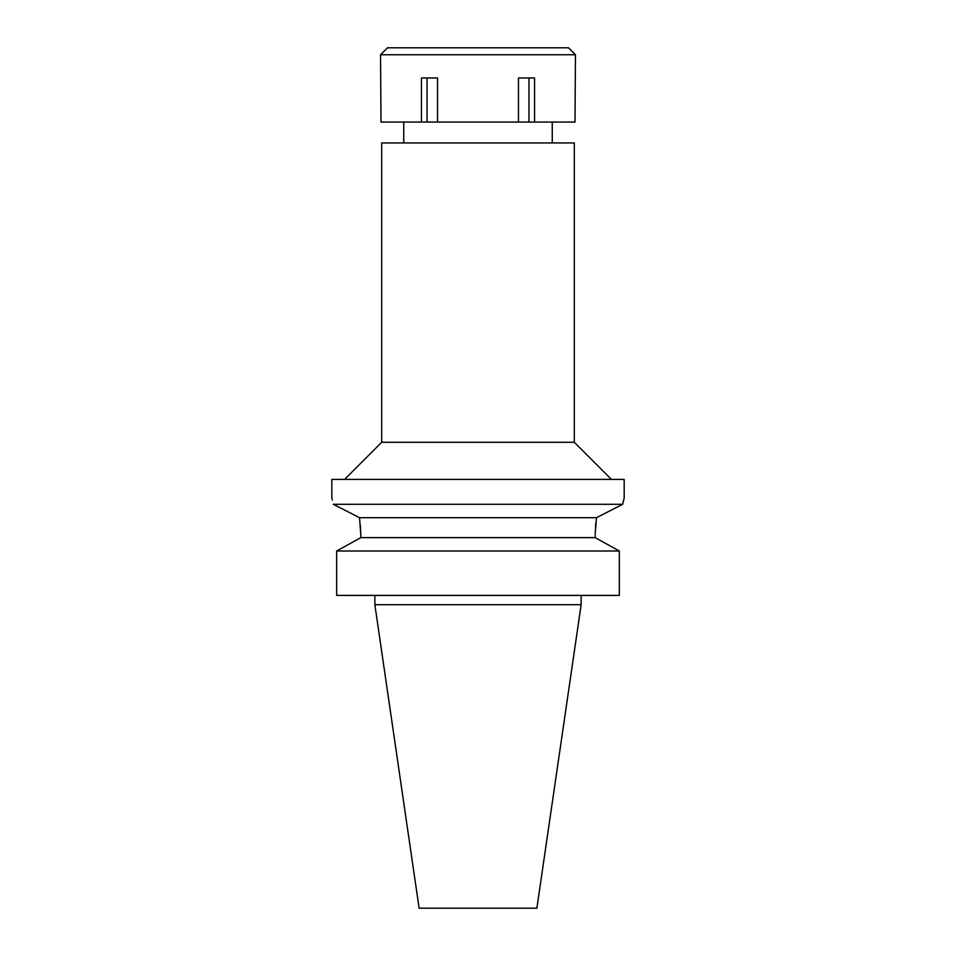 <?xml version="1.0" encoding="UTF-8"?>
<svg xmlns="http://www.w3.org/2000/svg" width="956" height="956" viewBox="0 0 956 956"><rect width="100%" height="100%" fill="white"/><g stroke="black" fill="none" stroke-linecap="round" stroke-linejoin="round"><path stroke-width="1.43" d="M581.14 604.694L374.86 604.694L419.122 908.2L536.878 908.2L581.14 604.694L581.14 595.409M574.293 142.934L381.707 142.934L381.707 442.27L574.293 442.27L574.293 142.934M333.309 504.29L359.516 517.686L333.309 504.29C331.35 495.865 331.35 495.865 333.309 504.29L622.691 504.29L624.184 497.957L624.184 479.398L331.816 479.398L331.816 497.957M595.17 534.081L596.484 517.686L622.691 504.29L623.611 500.287M602.615 514.543L610.765 510.373M617.337 507.027L622.631 504.326M595.48 526.744L595.863 522.562M332.007 498.709L332.33 500M360.4 525.238L360.83 535.312L359.564 518.044M596.484 517.686L359.516 517.686M357.556 539.423L360.83 537.619L360.83 535.312L360.83 537.619L595.17 537.619L595.17 535.312M360.83 537.619L336.667 551.015L336.667 595.409L336.667 551.015L339.774 549.294M595.17 537.619L619.333 551.015L336.667 551.015M619.333 551.015L619.333 595.409L336.667 595.409M598.444 539.423L616.226 549.294M518.463 122.057L575.01 122.057L575.452 54.767L380.548 54.767L380.99 122.057L518.463 122.057L518.463 77.962L534.547 77.962L534.547 122.057M528.967 77.962L528.967 122.057M437.537 122.057L437.537 77.962L421.453 77.962L421.453 122.057M427.033 77.962L427.033 122.057M575.452 54.767L568.497 47.8L387.503 47.8L380.548 54.767M552.257 142.934L552.257 122.057M403.743 142.934L403.743 122.057M381.707 442.27L344.578 479.398M574.293 442.27L611.422 479.398M374.86 604.694L374.86 595.409"/></g></svg>
